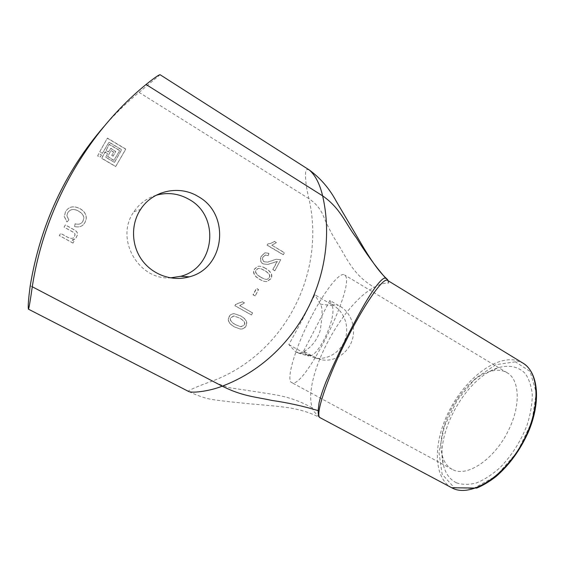<?xml version="1.0" encoding="UTF-8"?>
<svg xmlns="http://www.w3.org/2000/svg" width="565" height="565" viewBox="0 0 565 565"><rect width="100%" height="100%" fill="white"/><g stroke="black" fill="none" stroke-linecap="round" stroke-linejoin="round"><path stroke-width="0.42" stroke-dasharray="2.83 2.12" d="M261.058 277.288C256.489 274.639 254.879 272.217 256.242 270.028L258.205 268.509C259.61 268.177 261.757 268.855 264.639 270.529C269.159 273.178 270.755 275.572 269.42 277.726L267.217 279.308C265.847 279.541 263.791 278.863 261.058 277.288L260.832 277.274C256.263 274.625 254.66 272.21 256.023 270.021L257.979 268.502C259.384 268.177 261.531 268.848 264.413 270.529C268.926 273.17 270.515 275.565 269.187 277.712L266.984 279.294C265.621 279.527 263.565 278.856 260.832 277.274M265.529 268.417C262.365 266.574 259.787 265.882 257.795 266.334L254.363 269.102C252.428 272.782 254.208 276.221 259.702 279.407C262.605 281.073 264.999 281.78 266.892 281.525L270.812 278.651C272.726 275.014 270.967 271.603 265.529 268.417L265.762 268.424C271.2 271.61 272.966 275.028 271.045 278.665L267.125 281.54C265.232 281.801 262.831 281.088 259.928 279.414C254.427 276.228 252.647 272.789 254.582 269.102L258.021 266.334C260.013 265.882 262.591 266.574 265.762 268.424M274.851 270.776L272.959 269.667L277.323 261.418L268.008 264.406L263.241 263.919C260.564 262.216 259.999 259.589 261.538 256.03L265.176 252.816L269.102 253.318L268.206 255.578L265.437 255.034L263.198 256.948C262.273 258.996 262.647 260.606 264.314 261.786L267.803 262.125L276.214 259.264L280.727 259.674L274.851 270.776L280.727 259.674M280.487 259.674L275.974 259.271L267.57 262.125L264.088 261.786C262.421 260.606 262.047 258.996 262.972 256.955L265.204 255.041L267.972 255.585L268.862 253.325L264.943 252.823L261.312 256.037C259.773 259.589 260.338 262.216 263.007 263.919L267.775 264.406L277.083 261.418L272.718 269.667L274.618 270.776M283.348 254.716L267.309 245.189L268.015 243.847L270.826 243.451L274.639 241.396L276.532 242.533L271.977 245.259L284.428 252.675L283.348 254.716L284.181 252.682L271.977 245.259M271.737 245.274L276.299 242.555L274.399 241.417L270.586 243.466L267.782 243.868L267.076 245.203L283.1 254.73M73.026 243.063L59.382 235.57L60.639 233.345L67.934 237.364C71.557 238.939 73.761 238.628 74.545 236.438L74.99 235.005C75.251 233.684 74.149 232.455 71.691 231.311L64.135 227.13L65.385 224.905L73.824 229.595C76.536 230.894 77.772 232.632 77.525 234.8L75.83 238.381L72.151 239.984L74.142 241.078L73.026 243.063L74.064 241.1L72.186 239.92M72.115 239.941L74.149 239.475L75.745 238.409L77.447 234.828C77.688 232.66 76.459 230.923 73.747 229.623L65.314 224.941L64.064 227.158L71.614 231.339C74.072 232.483 75.173 233.712 74.912 235.026L74.467 236.46C73.683 238.656 71.487 238.96 67.864 237.385L60.568 233.373L59.318 235.591L72.949 243.077M74.531 226.494L75.23 223.768C78.803 224.842 81.381 223.966 82.956 221.148L83.74 218.93C84.256 216.056 82.511 213.429 78.507 211.049C73.761 208.429 70.159 209.043 67.694 212.878L66.91 215.802L68.923 219.905L67.016 221.925L64.354 216.494L65.533 211.713C68.761 206.5 73.549 205.462 79.905 208.598C84.439 211.091 86.558 214.573 86.276 219.022L84.948 222.539C82.836 226.332 79.361 227.646 74.531 226.494L74.453 226.53C79.284 227.681 82.751 226.36 84.863 222.582L86.184 219.065C86.473 214.615 84.355 211.141 79.827 208.647C73.471 205.519 68.69 206.557 65.469 211.762L64.283 216.536L66.945 221.967L68.923 219.905M68.845 219.947L66.84 215.851L67.623 212.927C70.081 209.092 73.683 208.485 78.422 211.098C82.426 213.478 84.171 216.098 83.655 218.973L82.871 221.183C81.296 224.001 78.726 224.877 75.152 223.804L74.453 226.53M114.54 162.395L121.666 149.683L109.052 142.14L102.463 153.207L99.772 151.724L107.435 138.1L125.84 149.075L115.74 166.491L101.749 158.242L105.344 151.851L107.611 153.447L105.839 157.247L114.54 162.395L105.733 157.345L107.505 153.546L104.836 152.049L101.651 158.334L115.62 166.576L125.713 149.174L107.329 138.213L99.673 151.823L102.357 153.306L108.946 142.246L121.546 149.782L114.427 162.48M111.828 155.354L113.141 156.138L115.74 151.498L110.86 148.32L108.586 151.731L106.065 150.572L109.25 144.294L119.787 150.523L113.939 160.34L107.731 156.413L111.058 150.481L113.685 152.049L111.715 155.453L113.6 152.084L110.945 150.58L107.625 156.512L113.826 160.432L119.674 150.629L109.137 144.407L105.959 150.678L108.48 151.837L110.747 148.425L115.627 151.597L113.035 156.237L111.715 155.453M101.453 155.001L100.302 157.049L97.766 155.891L98.797 153.426L101.453 155.001L98.698 153.525L97.667 155.982L100.203 157.141L101.354 155.093M255.232 295.947L253.233 294.81L256.609 288.44L258.601 289.584L255.232 295.947L258.375 289.562L256.383 288.418L253.007 294.782L255.006 295.919M251.496 314.945L235.089 305.75L235.817 304.387L242.576 301.767L244.518 302.861L239.864 305.707L252.597 312.862L251.496 314.945L252.378 312.819L239.864 305.707M239.652 305.672L244.299 302.826L242.364 301.738L235.605 304.358L234.885 305.714L251.277 314.903M235.845 324.826C231.191 322.255 229.552 319.854 230.937 317.636L234.03 315.983L239.475 317.982C244.073 320.553 245.697 322.926 244.348 325.108L240.909 326.768L235.64 324.776C230.986 322.205 229.355 319.811 230.732 317.587L233.825 315.941L239.263 317.933C243.861 320.503 245.485 322.876 244.137 325.059L240.697 326.711L235.64 324.776M240.4 315.8L234.185 313.695C231.855 313.639 230.146 314.634 229.044 316.697C227.081 320.426 228.903 323.844 234.489 326.937L239.948 328.936C242.639 329.226 244.589 328.237 245.782 325.977C247.731 322.283 245.93 318.893 240.4 315.8L240.612 315.842C246.149 318.943 247.943 322.332 246.001 326.026C244.8 328.293 242.851 329.282 240.16 328.992L234.701 326.987C229.1 323.893 227.285 320.475 229.249 316.739C230.351 314.677 232.067 313.681 234.397 313.737L240.612 315.842M30.227 285.749L212.355 381.057C284.746 354.008 326.047 273.065 308.921 198.661L139.082 92.385C126.525 102.724 114.78 114.158 103.84 126.68M156.152 195.243C146.844 198.124 139.421 203.64 133.884 211.783C114.582 238.472 138.263 280.191 170.34 277.874M456.414 482.778C449.747 479.487 445.389 473.456 443.334 464.677C435.022 432.635 466.958 376.7 498.768 367.589C509.305 364.707 518.67 366.643 525.238 373.55C529.045 379.03 531.39 386.079 532.272 394.688C532.216 404.01 530.535 414.004 527.237 424.661C520.895 441.194 511.812 455.524 499.997 467.665C492.129 474.657 484.297 479.742 476.5 482.92C468.985 484.883 462.29 484.841 456.414 482.778M188.915 391.623C198.428 396.044 206.303 398.685 212.553 399.554C223.337 401.242 238.006 402.612 247.449 403.572C256.644 404.561 271.257 405.388 288.136 407.626C301.696 409.943 310.114 412.697 319.246 417.281L313.441 410.91L312.283 407.923C302.388 378.974 340.921 304.81 374.192 287.31L377.759 285.516C381.742 283.736 385.379 282.917 388.678 283.044L387.526 280.381M303.61 351.119L329.896 300.446L338.237 305.333C350.314 310.983 356.508 326.584 352.193 340.052C348.012 353.563 334.07 362.469 321.04 359.672L312.113 355.858L303.61 351.119L305.955 354.128L312.113 355.858M329.896 300.446L331.634 304.563L338.237 305.333M331.634 304.563C343.513 310.107 349.615 325.419 345.377 338.64C341.274 351.896 327.552 360.625 314.733 357.871L305.955 354.128L308.716 356.077C318.3 357.786 337.376 316.746 332.043 305.538L331.634 304.563L314.839 294.739C304.563 315.623 300.072 324.204 288.842 344.601L295.544 351.734L298.179 353.061C301.392 354.128 315.079 347.002 320.094 330.815C322.636 315.757 322.7 306.866 320.284 304.139L314.839 294.739M288.842 344.601L305.955 354.128M453.201 469.847C467.686 477.34 495.307 458.476 508.761 429.76C521.015 404.978 519.525 379.503 507.102 372.731C502.144 369.87 496.317 369.482 489.608 371.572C462.657 379.143 434.937 427.691 442.105 454.769C443.716 461.612 447.014 466.436 451.993 469.254L453.201 469.847M311.499 316.407C294.803 348.153 285.622 380.831 291.773 382.611C304.401 390.373 357.574 281.977 344.537 274.929C340.257 271.504 325.412 289.457 311.499 316.407M388.197 280.798L388.678 283.044M309.09 169.853L307.014 169.387L305.785 170.743C304.987 177.587 306.032 186.895 308.921 198.661C318.109 204.996 321.803 211.536 324.254 218.139C328.032 227.052 332.771 235.972 338.47 244.906C347.588 259.879 353.838 275.388 374.192 287.31M312.283 407.923C291.328 396.305 277.38 395.182 261.447 392.569L234.701 388.487C229.482 388.219 222.038 385.747 212.355 381.057C200.815 385.139 192.933 388.367 188.71 390.74L188.809 391.566M139.082 92.385L160.065 74.707M515.4 361.833L495.865 364.693L475.342 378.458L457.262 400.182L444.436 426.194L438.963 452.353L442.148 474.254L454.105 487.517L473.258 488.591L496.042 476.083L517.321 451.965L531.877 421.723L536.284 392.689L530.069 371.431L515.4 361.833M451.71 487.75C433.065 477.58 433.171 442.494 448.85 411.511C464.317 380.436 493.577 356.423 514.998 360.11L522.886 363.083M295.544 351.734L306.513 354.834M320.284 304.139L332.043 305.538M314.733 357.871L321.04 359.672M298.179 353.076L308.716 356.077M442.105 454.769L443.334 464.677M489.608 371.572L498.768 367.589M507.102 372.731L344.537 274.929M451.993 469.254L291.773 382.611M133.884 211.783L140.593 209.382"/><path stroke-width="0.85" d="M103.84 126.68C64.897 171.831 40.362 224.856 30.227 285.749C28.455 298.934 27.869 306.746 28.455 309.175L188.922 391.623C193.477 393.275 210.794 390.811 222.222 386.163L32.276 286.759C30.348 300.333 29.083 307.812 28.483 309.189M170.34 277.874L180.652 276.306C214.771 268.064 220.555 216.423 189.169 199.445C178.717 193.463 167.713 192.058 156.152 195.243M522.886 363.083L387.526 280.381C383.367 276.871 363.733 304.81 344.904 343.061C326.026 381.29 315.206 415.091 319.861 417.584L451.71 487.75C469.042 497.751 501.854 479.092 521.283 444.839C540.903 410.699 540.295 372.949 522.886 363.083C538.367 372.307 541.376 401.651 528.204 432.345C520.09 450.241 509.369 464.967 496.042 476.521C489.558 481.542 483.132 485.392 476.754 488.068L451.71 487.75M319.861 417.584C318.674 416.56 318.109 414.237 318.159 410.614L319.055 402.958C320.143 398.021 322.417 391.058 325.878 382.067C335.666 359.397 345.596 338.802 355.675 320.27C373.352 286.61 383.487 275.882 385.867 278.439L387.293 279.287L388.197 280.798M385.867 278.439C375.033 265.832 365.244 252.343 356.508 237.978C345.596 223.895 340.829 208.513 322.636 195.864C340.3 273.446 297.494 357.765 222.222 386.163C242.42 396.326 255.345 396.8 272.09 400.472C287.529 402.668 302.882 406.044 318.159 410.614M32.276 286.759C44.578 206.712 87.278 132.507 146.067 84.482L322.636 195.864C319.741 183.802 315.291 175.171 309.288 169.98L309.09 169.853M198.209 196.542C230.866 214.319 224.821 268.22 189.296 276.836C172.495 281.709 152.974 275.07 142.147 260.331C131.306 245.613 130.621 224.418 140.593 209.382C152.628 190.44 179.479 184.812 198.209 196.542M386.926 278.962C380.132 272.782 373.514 263.862 364.383 249.024L336.366 201.465C329.529 188.668 320.503 178.173 309.288 169.98L160.072 74.707C158.786 74.806 154.118 78.062 146.067 84.482M180.652 276.306L189.296 276.836"/></g></svg>
